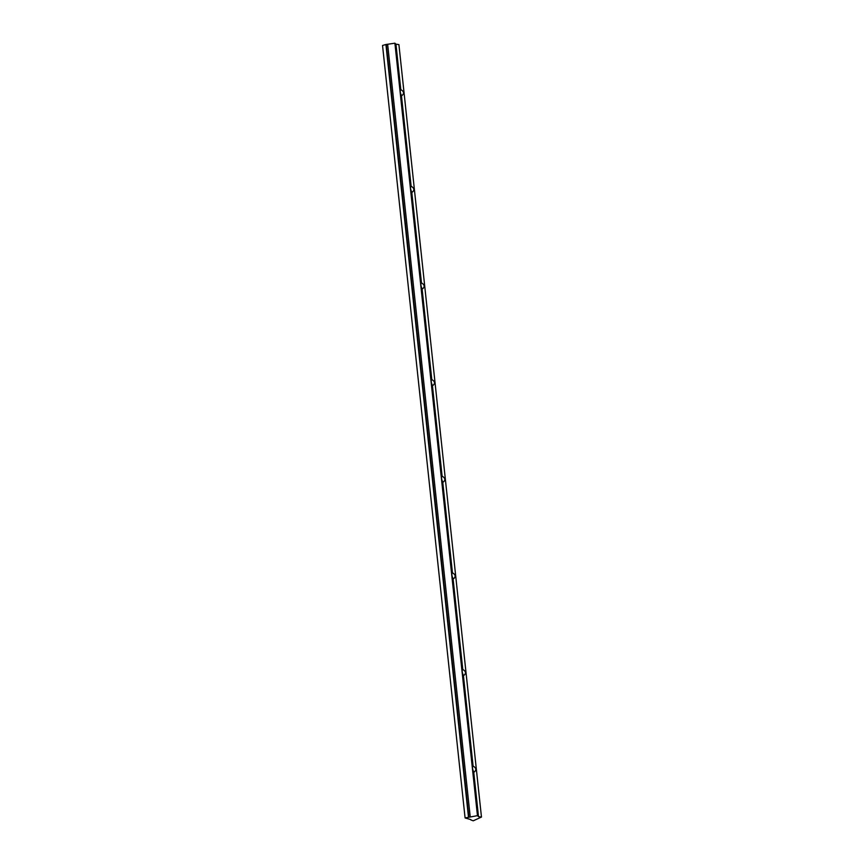 <?xml version="1.0" encoding="UTF-8"?>
<svg xmlns="http://www.w3.org/2000/svg" width="864" height="864" viewBox="0 0 864 864"><rect width="100%" height="100%" fill="white"/><g stroke="black" fill="none" stroke-linecap="round" stroke-linejoin="round"><path stroke-width="1.3" d="M401.425 95.396C400.259 93.096 399.956 91.13 400.529 89.5L400.799 89.597C403.834 91.357 404.309 93.269 402.235 95.342L401.425 95.396L411.134 186.235C414.158 187.996 414.634 189.907 412.56 191.981L411.75 192.035L421.459 282.874C424.483 284.634 424.969 286.546 422.896 288.619L422.075 288.673L431.784 379.512C434.819 381.272 435.294 383.184 433.22 385.258L432.4 385.312L442.109 476.15C445.144 477.911 445.619 479.822 443.545 481.896L442.735 481.95L452.444 572.789C455.468 574.549 455.944 576.461 453.87 578.534L453.06 578.588L462.769 669.427C465.793 671.188 466.279 673.099 464.206 675.184L463.385 675.227L473.094 766.066C476.129 767.826 476.604 769.738 474.53 771.822L473.71 771.865C472.554 769.576 472.252 767.599 472.813 765.968L473.094 766.066M463.385 675.227C462.218 672.937 461.927 670.961 462.488 669.33L462.769 669.427M453.06 578.588C451.894 576.288 451.591 574.322 452.164 572.692L452.444 572.789M442.735 481.95C441.569 479.65 441.266 477.684 441.839 476.053L442.109 476.15M432.4 385.312C431.244 383.011 430.942 381.046 431.503 379.415L431.784 379.512M422.075 288.673C420.908 286.373 420.617 284.407 421.178 282.776L421.459 282.874M411.75 192.035C410.584 189.734 410.281 187.769 410.854 186.138L411.134 186.235M395.95 44.183L394.902 43.2L477.457 815.659L478.505 816.642L481.464 817.063L398.909 44.604L395.95 44.183L400.799 89.597M473.71 771.865L478.505 816.642M470.804 819.58L465.091 817.949L477.457 815.659M394.902 43.2L385.916 44.496L468.461 816.955M385.916 44.496L382.536 45.479L465.091 817.949M386.284 44.626L468.839 817.085M387.644 44.226L470.2 816.685M481.464 817.063L473.256 820.8L470.848 819.958"/></g></svg>
